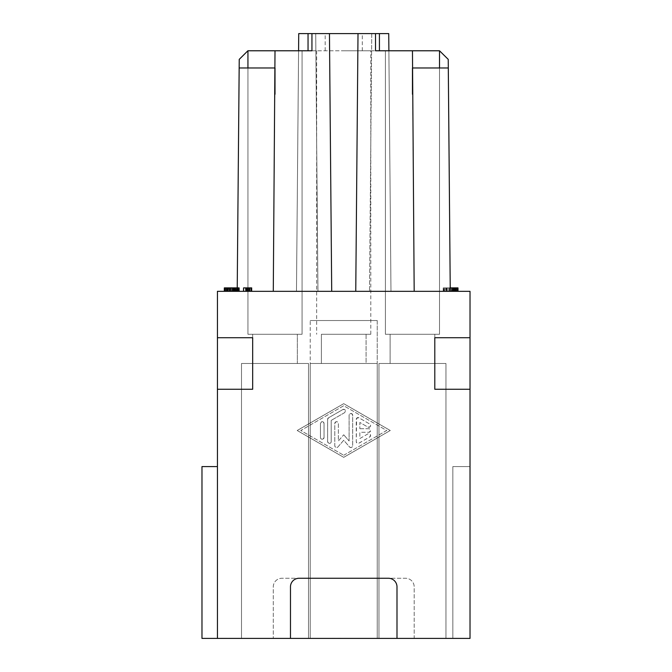 <?xml version="1.0" encoding="UTF-8"?>
<svg xmlns="http://www.w3.org/2000/svg" width="672" height="672" viewBox="0 0 672 672"><rect width="100%" height="100%" fill="white"/><g stroke="black" fill="none" stroke-linecap="round" stroke-linejoin="round"><path stroke-width="0.5" stroke-dasharray="3.36 2.52" d="M217.442 466.578L217.442 638.4L201.978 638.4L201.978 466.578L201.978 638.4L201.978 466.578L217.442 466.578L201.978 466.578L217.442 466.578L201.978 466.578L217.442 466.578L201.978 466.578L201.978 638.4L217.442 638.4L217.442 466.578L201.978 466.578L201.978 638.4L217.442 638.4L217.442 389.264L252.672 389.264L252.672 337.722L217.442 337.722L252.672 337.722L252.672 389.264L217.442 389.264L217.442 337.722L252.672 337.722L252.672 389.264L217.442 389.264M245.54 291.329L251.681 291.329L243.306 291.329L243.306 287.893L251.404 287.893L243.306 287.893L243.306 291.329L245.54 291.329L245.54 287.893M452.407 291.329L457.993 291.329L452.684 291.329L452.684 287.893L449.896 287.893L449.896 291.329L455.482 291.329L451.013 291.329L452.407 291.329L452.407 287.893L445.981 287.893L455.482 287.893L451.013 287.893L452.407 287.893L452.407 291.329L452.407 287.893L452.407 291.329L449.618 291.329L451.013 291.329L451.013 287.893L449.618 287.893L451.013 287.893L451.013 291.329L452.407 291.329L452.407 287.893L452.407 291.329L453.524 291.329L453.524 287.893L454.079 287.893L453.524 287.893L453.524 291.329L452.407 291.329M414.179 291.329L412.457 67.964L448.291 67.964L412.457 67.964L439.522 67.964L439.522 334.278L385.4 334.278L439.522 334.278L385.4 334.278L439.522 334.278L385.4 334.278L439.522 334.278L385.4 334.278L439.522 334.278L439.522 50.778L385.4 50.778L439.505 50.778L388.886 50.778L390.978 291.329L450.257 291.329L237.208 291.329L390.978 291.329L388.735 33.6L371.75 33.6L369.508 291.329L371.75 33.6L315.714 33.6L317.957 291.329L315.714 33.6L298.729 33.6M385.4 334.278L385.4 50.778L385.4 334.278L385.4 50.778L385.4 334.278L412.457 334.278L385.4 334.278L385.4 50.778L385.4 334.278M412.457 50.778L385.4 50.778L412.457 50.778L385.417 50.778L412.457 50.778L385.417 50.778L412.457 50.778L385.417 50.778L412.457 50.778L385.417 50.778L412.457 50.778L412.457 94.282M234.931 291.329L234.931 287.893L237.997 287.893L225.154 287.893L234.931 287.893L234.931 291.329L229.345 291.329L234.931 291.329M449.896 291.329L452.684 291.329L452.684 287.893L457.993 287.893L457.993 291.329L455.482 291.329L457.993 291.329L457.993 287.893L457.993 291.329M246.095 291.329L246.095 287.893L246.095 291.329M251.404 291.329L251.404 287.893L251.404 291.329M250.841 291.329L250.841 287.893M235.486 291.329L235.486 287.893L236.048 287.893L236.048 291.329L236.048 287.893L232.697 287.893L232.697 291.329L232.697 287.893L232.134 287.893L232.134 291.329L232.134 287.893L231.302 287.893L231.302 291.329L236.048 291.329L231.302 291.329L231.302 287.893L229.9 287.893L229.9 291.329L229.9 287.893L227.665 287.893L227.665 291.329L231.302 291.329L227.665 291.329L227.665 287.893L224.322 287.893L224.322 291.329L238.837 291.329L224.322 291.329L224.322 287.893L239.114 287.893L239.114 291.329L224.322 291.329L239.114 291.329M228.505 287.893L229.068 287.893L228.228 287.893L228.505 291.329L229.068 291.329L228.228 291.329L228.505 287.893M251.681 291.329L251.681 287.893L243.583 287.893L243.583 291.329M217.442 638.4L201.978 638.4L201.978 466.578L201.978 638.4L414.179 638.4L414.179 586.858A8.593 8.593 0 0 0 405.586 578.264L281.879 578.264A8.593 8.593 0 0 0 273.286 586.858L273.286 638.4L273.286 586.858A8.593 8.593 0 0 1 281.879 578.264L405.586 578.264A8.593 8.593 0 0 1 414.179 586.858L414.179 638.4L470.022 638.4L470.022 466.578L470.022 638.4L470.022 466.578L452.836 466.578L470.022 466.578L470.022 638.4L452.836 638.4L452.836 466.578L452.836 638.4L452.836 466.578L470.022 466.578L452.836 466.578L452.836 638.4L470.022 638.4L470.022 389.264L434.792 389.264L434.792 337.722L470.022 337.722L470.022 389.264L434.792 389.264L470.022 389.264M275.008 334.278L247.943 334.278L302.064 334.278L247.943 334.278L247.943 67.964L275.008 67.964L275.008 50.778L302.064 50.778L247.96 50.778L302.064 50.778L302.064 334.278L247.943 334.278L302.064 334.278L247.943 334.278L302.064 334.278L302.064 50.778L247.943 50.778L247.943 334.278L247.943 50.778L247.943 334.278L275.008 334.278M246.372 291.329L246.372 287.893L246.372 291.329M217.442 337.722L217.442 291.329L470.022 291.329L470.022 337.722L434.792 337.722L470.022 337.722M449.333 291.329L451.29 291.329L448.216 291.329L449.333 291.329L449.333 287.893L451.29 287.893L449.333 287.893L449.333 291.329M446.821 291.329L443.47 291.329L449.618 291.329L445.981 291.329L446.821 291.329L446.821 287.893L445.15 287.893L449.618 287.893L446.821 287.893L446.821 291.329L446.821 287.893M445.15 291.329L444.31 291.329L445.15 291.329L445.15 287.893L443.192 287.893L448.216 287.893L444.31 287.893L445.15 287.893L445.15 291.329L445.15 287.893M443.755 291.329L443.192 291.329L443.755 291.329L443.755 287.893M249.446 291.329L249.446 287.893M247.489 291.329L247.489 287.893M246.658 291.329L246.658 287.893M290.472 638.4L290.472 586.858A8.593 8.593 0 0 1 299.057 578.264L388.408 578.264A8.593 8.593 0 0 1 396.992 586.858L396.992 638.4M237.997 291.329L237.997 287.893M245.818 291.329L245.818 287.893M343.728 334.278L370.793 334.278L343.728 334.278M343.728 50.778L370.776 50.778L343.728 50.778M248.606 291.329L248.606 287.893M297.343 334.278L252.672 334.278L297.343 334.278L252.672 334.278L297.343 334.278L252.672 334.278L297.343 334.278L252.672 334.278L297.343 334.278L252.672 334.278L297.343 334.278L252.672 334.278L297.343 334.278L297.343 363.493L252.672 363.493L297.343 363.493L252.672 363.493L297.343 363.493L252.672 363.493L297.343 363.493L252.672 363.493L297.343 363.493L252.672 363.493L297.343 363.493L252.672 363.493L252.672 334.278L252.672 363.493L252.672 334.278L252.672 363.493L252.672 334.278L252.672 363.493L297.343 363.493L297.343 334.278M434.792 389.264L434.792 337.722L434.792 389.264M434.792 334.278L390.121 334.278L434.792 334.278L390.121 334.278L434.792 334.278L390.121 334.278L434.792 334.278L390.121 334.278L434.792 334.278L390.121 334.278L434.792 334.278L390.121 334.278L434.792 334.278L434.792 363.493L390.121 363.493L434.792 363.493L390.121 363.493L434.792 363.493L390.121 363.493L434.792 363.493L390.121 363.493L434.792 363.493L390.121 363.493L390.121 334.278L390.121 363.493L390.121 334.278L390.121 363.493L390.121 334.278L390.121 363.493L434.792 363.493L434.792 334.278L434.792 363.493L390.121 363.493L434.792 363.493L434.792 334.278M366.072 334.278L321.392 334.278L366.072 334.278L321.392 334.278L366.072 334.278L321.392 334.278L366.072 334.278L321.392 334.278L366.072 334.278L321.392 334.278L366.072 334.278L366.072 363.493L321.392 363.493L366.072 363.493L321.392 363.493L366.072 363.493L321.392 363.493L366.072 363.493L321.392 363.493L321.392 334.278L321.392 363.493L321.392 334.278L321.392 363.493L366.072 363.493L321.392 363.493L366.072 363.493L366.072 334.278L366.072 363.493M273.286 291.329L275.008 67.964L247.943 67.964M311.942 50.778L375.522 50.778L311.942 50.778L311.942 33.6L375.522 33.6L311.942 33.6M450.257 291.329L450.232 287.893L450.257 291.329M449.4 192.73L448.232 59.371L439.572 50.778M310.229 638.4L377.236 638.4L377.236 320.536L310.229 320.536L310.229 638.4L377.236 638.4L310.229 638.4L377.236 638.4L310.229 638.4L377.236 638.4L310.229 638.4L377.236 638.4L310.229 638.4L377.236 638.4L310.229 638.4L377.236 638.4L310.229 638.4L310.229 320.536L377.236 320.536L310.229 320.536L377.236 320.536L377.236 638.4L310.229 638.4L310.229 363.493L377.236 363.493L310.229 363.493L377.236 363.493L310.229 363.493L377.236 363.493L310.229 363.493L377.236 363.493L310.229 363.493L377.236 363.493L310.229 363.493L310.229 638.4L310.229 363.493M308.045 50.778L298.578 50.778L296.478 291.329L298.578 50.778L275.008 50.778L275.008 94.282M237.208 291.329L237.233 287.893L237.208 291.329M329.456 33.6L331.708 291.329M358.008 33.6L355.757 291.329M388.886 50.778L379.42 50.778M308.507 363.493L241.5 363.493L308.507 363.493L241.5 363.493L308.507 363.493L241.5 363.493L308.507 363.493L241.5 363.493L308.507 363.493L241.5 363.493L308.507 363.493L241.5 363.493L308.507 363.493L308.507 638.4L241.5 638.4L241.5 363.493L241.5 638.4L241.5 363.493L241.5 638.4L241.5 363.493L241.5 638.4L308.507 638.4L241.5 638.4L308.507 638.4L308.507 363.493L308.507 638.4L241.5 638.4L308.507 638.4L241.5 638.4L308.507 638.4L308.507 363.493L308.507 638.4L241.5 638.4L308.507 638.4L241.5 638.4L308.507 638.4L308.507 363.493M445.964 363.493L378.958 363.493L445.964 363.493L378.958 363.493L445.964 363.493L378.958 363.493L445.964 363.493L378.958 363.493L445.964 363.493L378.958 363.493L445.964 363.493L378.958 363.493L445.964 363.493L445.964 638.4L378.958 638.4L378.958 363.493L378.958 638.4L378.958 363.493L378.958 638.4L378.958 363.493L378.958 638.4L445.964 638.4L378.958 638.4L445.964 638.4L445.964 363.493L445.964 638.4L378.958 638.4L445.964 638.4L378.958 638.4L445.964 638.4L445.964 363.493L445.964 638.4L378.958 638.4L445.964 638.4L378.958 638.4L445.964 638.4L445.964 363.493M238.064 192.73L239.173 67.964L275.008 67.964L275.008 50.778M457.708 291.329L457.43 287.893L457.708 291.329M453.802 291.329L453.802 287.893M453.524 291.329L454.642 291.329L454.642 287.893L454.079 287.893L454.642 287.893L454.642 291.329L454.642 287.893L454.642 291.329L454.079 291.329L454.079 287.893L454.079 291.329L453.524 291.329L453.524 287.893M444.31 291.329L444.31 287.893M455.482 291.329L455.482 287.893L457.43 287.893L455.482 287.893L455.482 291.329M445.981 291.329L451.013 291.329L449.618 291.329L449.618 287.893L449.618 291.329L449.618 287.893L449.618 291.329L448.216 291.329L448.216 287.893L448.216 291.329L448.216 287.893L448.216 291.329L448.216 287.893L448.216 291.329L447.098 291.329L447.098 287.893L447.098 291.329L445.981 291.329L445.981 287.893M443.192 291.329L443.192 287.893L443.192 291.329M456.313 291.329L456.313 287.893L456.313 291.329M456.876 291.329L456.876 287.893L456.876 291.329M455.196 291.329L455.196 287.893M451.29 291.329L451.29 287.893L451.29 291.329M297.192 430.5L343.728 403.662L390.272 430.5L343.728 457.338L297.192 430.5L343.728 457.338L390.272 430.5L343.728 403.662L297.192 430.5M377.236 638.4L377.236 363.493M457.43 291.329L457.43 287.893L457.43 291.329M451.013 291.329L451.013 287.893L451.013 291.329M375.522 50.778L375.522 33.6M446.544 291.329L446.544 287.893M454.079 291.329L454.079 287.893M454.642 291.329L454.642 287.893M443.47 291.329L443.47 287.893L443.47 291.329M446.267 291.329L446.267 287.893M239.232 59.371L247.892 50.778M447.098 291.329L447.098 287.893M321.392 363.493L321.392 334.278M448.291 67.964L439.522 67.964M224.322 291.329L224.322 287.893L238.837 287.893L238.837 291.329L238.837 287.893L227.665 287.893L235.486 287.893M232.974 291.329L232.974 287.893M234.091 291.329L234.091 287.893L234.091 291.329M234.646 291.329L234.646 287.893L234.646 291.329M233.251 291.329L233.251 287.893L233.251 291.329M231.017 291.329L231.017 287.893M229.068 291.329L229.068 287.893L229.068 291.329M228.228 291.329L228.228 287.893L228.228 291.329M234.368 291.329L234.368 287.893M237.443 291.329L237.443 287.893M235.208 291.329L235.208 287.893M231.302 291.329L231.302 287.893M229.345 291.329L229.345 287.893M227.111 291.329L227.111 287.893M226.548 291.329L226.548 287.893M225.439 291.329L225.439 287.893M225.154 291.329L225.154 287.893M452.836 638.4L470.022 638.4L452.836 638.4M220.861 638.4L226.657 638.316L220.861 638.4M462.798 638.4L459.967 638.4L462.798 638.316M464.092 638.4L463.571 638.316L464.092 638.4M457.901 638.4L450.173 638.316L457.901 638.4M457.649 638.4L456.616 638.316L457.649 638.4M459.455 638.4L458.682 638.316L459.455 638.4M330.842 638.4L356.622 638.4L330.842 638.316M458.035 638.4L450.047 638.316L458.035 638.316M450.047 638.4L458.808 638.4L450.047 638.4M461.639 638.4L458.808 638.4L461.639 638.4M239.509 638.4L232.554 638.316L239.509 638.4M235.259 638.4L229.463 638.316L235.259 638.4M235.066 638.4L235.838 638.316L235.066 638.4M236.418 638.4L235.838 638.316L236.418 638.4M238.93 638.4L238.157 638.4L238.93 638.316M232.462 638.4L239.803 638.316L232.462 638.4M239.03 638.4L229.555 638.4L239.03 638.316M224.826 638.4L220.76 638.316L224.826 638.4M236.132 638.4L234.2 638.4L236.132 638.4M238.258 638.4L237.098 638.4L238.258 638.4M231.588 638.4L234.872 638.4L231.588 638.316M237.384 638.4L229.656 638.4L237.384 638.316M453.398 638.4L461.387 638.316L453.398 638.4M451.844 638.4L450.299 638.316L451.844 638.316M450.82 638.4L451.332 638.4L450.82 638.4M461.387 638.4L459.32 638.4L461.387 638.4M462.932 638.4L462.16 638.4L462.932 638.316M463.966 638.4L463.445 638.4L463.966 638.4M220.668 638.4L226.271 638.316L220.668 638.4M238.064 638.4L235.939 638.4L238.064 638.4M229.362 638.4L235.939 638.4L229.362 638.4M452.878 638.4L458.808 638.4L452.878 638.4M231.496 638.4L235.939 638.4L231.496 638.4M236.326 638.4L235.36 638.4L236.326 638.4M234.394 638.4L233.428 638.4L234.394 638.316M232.655 638.4L233.428 638.4L232.655 638.4M343.728 455.272L386.686 430.5L343.728 405.728L300.779 430.5L343.728 455.272L300.77 430.5L343.728 405.728L386.686 430.5L343.728 455.272M331.204 420.395L331.204 441.638C330.011 443.948 328.818 443.948 327.625 441.638L327.625 419.362L328.516 417.808L342.838 409.55C345.433 409.433 346.03 410.466 344.627 412.65L331.204 420.395L344.618 412.65A1.789 1.789 -90 0 0 343.795 409.315A1.789 1.789 -90 0 0 342.838 409.55L328.516 417.808A1.789 1.789 -90 0 0 327.617 419.362L327.617 441.638A1.789 1.789 -90 0 0 329.482 443.428A1.789 1.789 -90 0 0 331.204 441.638L331.204 420.395M324.047 437.514C322.854 439.824 321.661 439.824 320.46 437.514L320.46 423.486C321.661 421.176 322.854 421.176 324.047 423.486L324.047 437.514L324.038 423.486A1.789 1.789 -90 0 0 322.316 421.697A1.789 1.789 -90 0 0 320.46 423.486L320.46 437.514A1.789 1.789 -90 0 0 322.182 439.303A1.789 1.789 -90 0 0 324.038 437.514L324.047 437.514M343.728 434.792L349.104 440.983L349.104 415.229C350.297 412.919 351.49 412.919 352.682 415.229L352.682 445.771C352.162 447.586 351.12 447.98 349.541 446.947L343.728 440.252L337.924 446.947C336.344 447.98 335.294 447.586 334.782 445.771L334.782 423.486C335.975 421.176 337.168 421.176 338.36 423.486L338.36 440.983L343.728 434.792L338.36 440.983L338.36 423.486A1.789 1.789 -90 0 0 336.638 421.697A1.789 1.789 -90 0 0 334.782 423.486L334.782 445.771A1.789 1.789 -90 0 0 337.924 446.947L343.728 440.252L349.532 446.947A1.789 1.789 -90 0 0 352.674 445.771L352.674 415.229A1.789 1.789 -90 0 0 350.952 413.44A1.789 1.789 -90 0 0 349.096 415.229L349.104 440.983L343.728 434.792M359.839 428.711L368.785 428.711C371.095 429.904 371.095 431.096 368.785 432.289L359.839 432.289L359.839 438.547L367.895 433.902C370.49 433.776 371.087 434.809 369.684 437.002L358.512 443.369L356.958 443.058L356.261 441.638L356.63 418.27L358.73 417.707L369.684 423.998C371.087 426.191 370.49 427.224 367.895 427.098L359.839 422.453L359.839 428.711L359.839 422.453L367.895 427.098A1.789 1.789 -90 0 0 370.524 425.981A1.789 1.789 -90 0 0 369.676 423.998L358.94 417.808A1.789 1.789 -90 0 0 356.261 419.362L356.261 441.638A1.789 1.789 -90 0 0 358.94 443.192L369.676 437.002A1.789 1.789 -90 0 0 368.718 433.658A1.789 1.789 -90 0 0 367.895 433.902L359.839 438.547L359.839 432.289L368.785 432.289A1.789 1.789 -90 0 0 370.574 430.5A1.789 1.789 -90 0 0 368.785 428.711L359.839 428.711M362.292 50.778L362.292 33.6M325.172 50.778L325.172 33.6M302.064 334.278L302.064 50.778L302.064 334.278M370.793 334.278L370.793 50.778M439.522 334.278L439.522 50.778L439.522 334.278M316.672 50.778L316.672 334.278M247.943 334.278L247.943 50.778L247.943 334.278"/><path stroke-width="1.01" d="M453.247 291.329L453.247 287.893L457.993 287.893L457.993 291.329M452.407 291.329L452.407 287.893L453.247 287.893M452.13 291.329L452.407 287.893M252.672 337.722L217.442 337.722L217.442 389.264L252.672 389.264L252.672 337.722M455.196 291.329L455.196 287.893M454.079 291.329L454.079 287.893M245.818 291.329L245.818 287.893L251.681 287.893L251.681 291.329M243.583 291.329L243.583 287.893L245.818 287.893M246.935 291.329L246.935 287.893M246.095 291.329L246.095 287.893M239.114 291.329L239.114 287.893L224.322 287.893L224.322 291.329M470.022 389.264L470.022 337.722L434.792 337.722L434.792 389.264L470.022 389.264L470.022 638.4L217.442 638.4L217.442 389.264M456.036 291.329L456.036 287.893M251.118 291.329L251.118 287.893M470.022 337.722L470.022 291.329L217.442 291.329L217.442 337.722M449.896 291.329L449.896 287.893L452.13 287.893M247.775 291.329L247.775 287.893M249.724 291.329L249.724 287.893M248.892 291.329L248.892 287.893M290.472 638.4L290.472 586.858A8.593 8.593 0 0 1 299.057 578.264L388.408 578.264A8.593 8.593 0 0 1 396.992 586.858L396.992 638.4M217.442 638.4L201.978 638.4L201.978 466.578L217.442 466.578M457.43 291.329L457.43 287.893M311.942 50.778L311.942 33.6L308.045 33.6L308.045 50.778L311.942 50.778L247.892 50.778L239.232 59.371L237.233 287.893L239.232 59.371M247.943 67.964L247.943 50.778M414.179 291.329L412.457 50.778L375.522 50.778L379.42 50.778L379.42 33.6L375.522 33.6L375.522 50.778M355.757 291.329L358.008 33.6L375.522 33.6M275.008 50.778L273.286 291.329M331.708 291.329L329.456 33.6L358.008 33.6M311.942 33.6L329.456 33.6M450.232 287.893L448.291 67.964L450.232 287.893M439.522 67.964L439.522 50.778L448.232 59.371L449.4 192.73M388.886 50.778L388.735 33.6L379.42 33.6M298.729 33.6L298.578 50.778L298.729 33.6L308.045 33.6M439.522 50.778L412.457 50.778M238.064 192.73L239.173 67.964L275.008 67.964L275.008 94.282M448.291 67.964L412.457 67.964L412.457 94.282M238.56 291.329L238.56 287.893M225.154 291.329L225.154 287.893M225.439 291.329L225.439 287.893M226.548 291.329L226.548 287.893M227.665 291.329L227.665 287.893M229.345 291.329L229.345 287.893M230.74 291.329L230.74 287.893M232.411 291.329L232.411 287.893M233.814 291.329L233.814 287.893M235.486 291.329L235.486 287.893M236.603 291.329L236.603 287.893M237.72 291.329L237.72 287.893M237.997 291.329L237.997 287.893"/></g></svg>
